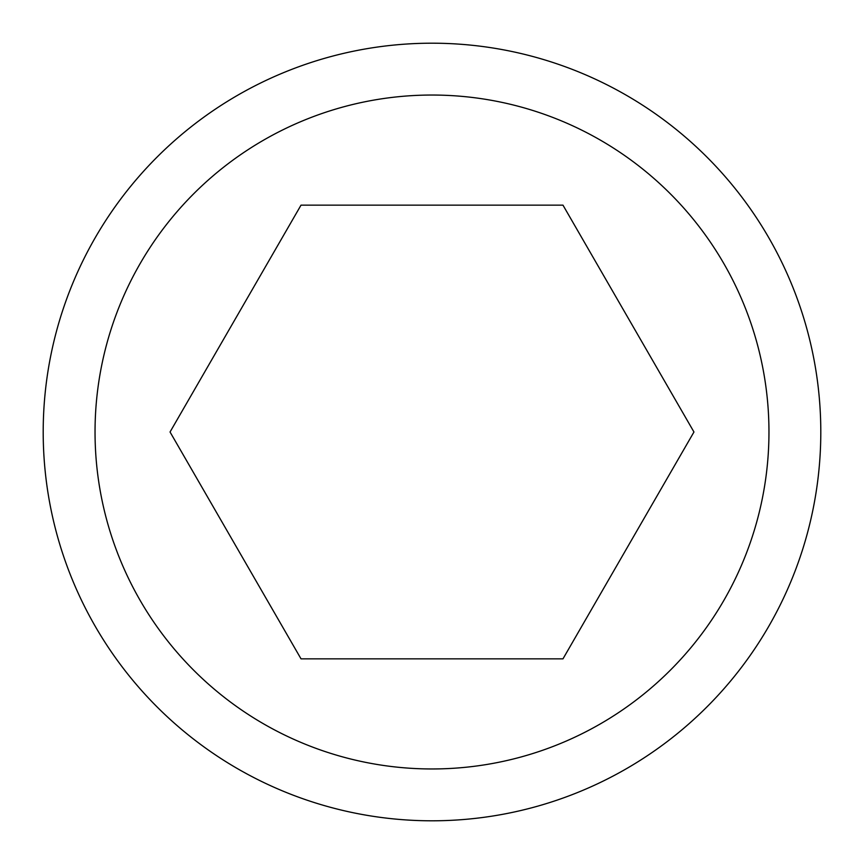 <?xml version="1.0" encoding="UTF-8"?>
<svg xmlns="http://www.w3.org/2000/svg" width="864" height="864" viewBox="0 0 864 864"><rect width="100%" height="100%" fill="white"/><g stroke="black" fill="none" stroke-linecap="round" stroke-linejoin="round"><path stroke-width="1.3" d="M432 820.8A388.8 388.8 0 0 1 43.2 432A388.8 388.8 0 0 1 432 43.2A388.8 388.8 0 0 1 820.8 432A388.8 388.8 0 0 1 432 820.8A388.8 388.8 0 0 1 43.2 432A388.8 388.8 0 0 1 432 43.2M562.972 205.146L693.954 432L562.972 658.854L301.028 658.854L170.046 432L301.018 205.146L562.972 205.146M432 95.04A336.96 336.96 0 0 0 95.04 432A336.96 336.96 0 0 0 432 768.96A336.96 336.96 0 0 0 768.96 432A336.96 336.96 0 0 0 432 95.04"/></g></svg>
